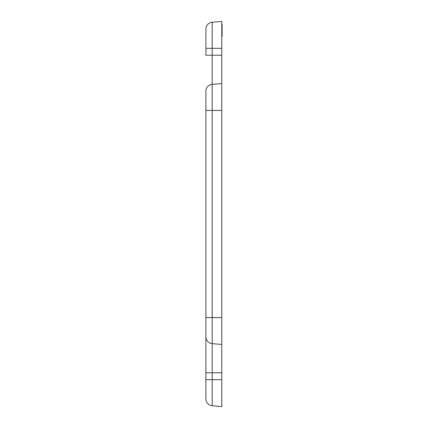 <?xml version="1.0" encoding="UTF-8"?>
<svg xmlns="http://www.w3.org/2000/svg" width="428" height="428" viewBox="0 0 428 428"><rect width="100%" height="100%" fill="white"/><g stroke="black" fill="none" stroke-linecap="round" stroke-linejoin="round"><path stroke-width="0.64" d="M221.768 25.407L221.768 24.219L222.111 24.219L222.111 25.407L221.768 25.407M222.111 35.064L222.111 36.492L221.768 36.492L221.768 35.064L222.111 35.064L222.111 25.407M222.111 28.724L221.768 28.724L221.768 27.783L222.111 27.783M221.768 48.321L205.889 48.321L205.889 29.115A6.902 6.902 0 0 1 212.192 22.24L221.768 21.4L221.768 406.6L212.192 405.76A6.902 6.902 0 0 1 205.889 398.885L205.889 334.926M221.768 26.862L222.111 26.862M221.768 344.47L212.192 343.636A6.902 6.902 0 0 1 205.889 336.756L205.889 372.772L212.192 372.772L212.192 405.76A6.902 6.902 0 0 1 205.889 398.885M221.768 83.53L212.192 84.364A6.902 6.902 0 0 0 205.889 91.244L205.889 336.756A6.902 6.902 0 0 0 212.192 343.636L212.192 372.772L221.768 372.772M205.889 93.074L205.889 91.244M205.889 48.321L205.889 55.228L221.768 55.228M221.768 379.679L205.889 379.679M221.768 317.549L212.192 317.549L212.192 343.636M221.768 110.451L212.192 110.451L212.192 317.549L205.889 317.549M212.192 22.24L212.192 110.451L205.889 110.451"/></g></svg>
